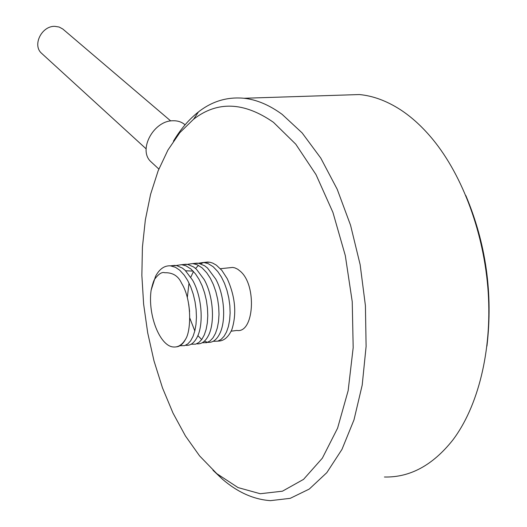 <?xml version="1.0" encoding="UTF-8"?>
<svg xmlns="http://www.w3.org/2000/svg" width="527" height="527" viewBox="0 0 527 527"><rect width="100%" height="100%" fill="white"/><g stroke="black" fill="none" stroke-linecap="round" stroke-linejoin="round"><path stroke-width="0.79" d="M185.959 345.323C190.161 345.705 193.732 343.308 196.663 338.123C203.896 325.798 202.328 297.129 192.546 280.107L185.148 270.318L182.342 268.072L176.585 265.555L170.768 265.786M176.321 346.865C179.707 346.575 182.619 344.342 185.056 340.159L185.596 339.151C182.25 344.75 178.231 347.359 173.541 346.99C159.793 346.377 147.593 314.606 151.117 290.272L155.551 276.313C159.444 269.001 164.404 265.503 170.425 265.825L175.445 267.301L179.694 270.186L184.233 275.14L187.757 280.621L190.794 287.044L193.251 294.191L195.036 301.773L196.11 309.52L196.439 317.122L196.011 324.309L194.852 330.798L193.047 336.345L190.682 340.758L187.836 343.887L184.641 345.633L179.951 345.712M197.012 343.828C201.419 344.217 205.128 341.654 208.139 336.134C215.075 323.789 213.587 296.378 204.212 279.606L196.373 269.159L193.541 266.919L187.737 264.422L181.874 264.666M176.202 265.483L181.604 264.692L185.945 265.819L190.958 269.027L195.53 273.954L199.074 279.409L202.137 285.792L204.601 292.907L206.393 300.456L207.46 308.176L207.776 315.739L207.328 322.899L206.143 329.349L204.305 334.882L201.907 339.269L199.022 342.392L195.78 344.131L191.123 344.236M207.961 342.346C212.585 342.734 216.439 339.994 219.515 334.125C226.142 321.793 224.739 295.64 215.78 279.139L207.493 268.006L204.641 265.786L198.798 263.309L192.882 263.553M187.296 264.343L192.698 263.572L197.072 264.692L202.118 267.874L206.729 272.775L210.293 278.197L213.369 284.56L215.846 291.635L217.638 299.152L218.705 306.826L219.008 314.362L218.534 321.49L217.328 327.913L215.464 333.42L213.027 337.794L210.102 340.903L206.821 342.642L202.19 342.767M217.98 341.101C223.679 341.14 228.296 337.352 231.821 329.731C236.873 313.855 235.345 296.839 227.236 278.678L221.854 270.371L216.366 265.153L212.704 263.098L209.753 262.202L203.784 262.453M203.732 262.466L200.675 263.81M198.481 265.371L195.55 268.434M193.475 271.484L190.794 277.182M189.022 283.065L187.302 297.603M189.812 318.117L194.812 330.956M197.862 335.607L201.709 339.546M204.331 341.239L207.638 342.306M198.29 263.217L203.679 262.466L208.093 263.572L213.165 266.734L217.816 271.616L221.399 276.998L224.495 283.335L226.972 290.364L228.771 297.847L229.838 305.482L230.128 312.985L229.64 320.073L228.408 326.476L226.518 331.957L224.047 336.325L221.09 339.421L217.776 341.16L213.158 341.312M42.641 54.274L41.047 52.812C32.41 44.367 42.088 25.731 54.887 26.35L59.149 27.035L62.818 29.031L170.728 120.96M152.659 163.317L150.373 161.209C138.193 149.108 153.917 120.578 172.889 120.762C177.724 120.617 181.789 121.974 185.076 124.827M173.449 141.157C180.649 129.102 188.989 119.352 198.475 111.908C212.117 101.237 227.295 96.691 244.014 98.266C256.603 99.623 269.31 104.992 282.136 114.359L302.136 132.916L320.785 158.107L337.201 189.252L350.56 225.246L360.139 264.626L365.415 305.653L366.107 346.423L362.207 385.066L353.992 419.861L341.964 449.406L326.799 472.673L309.283 489.056L290.225 498.338L270.417 500.65C253.724 499.471 237.782 492.363 222.578 479.32L212.967 470.236M273.487 122.343L295.766 144.181L316.022 174.635L332.939 212.447L345.317 255.635L352.234 301.661L353.182 347.636L348.149 390.672L337.583 428.181L322.346 458.18L303.552 479.366L282.439 491.19L260.233 493.733L238.046 487.587L216.828 473.674L199.575 455.881L185.438 435.961L173.008 413.089L162.487 387.885L154.009 360.942L147.698 332.84L143.627 304.138L141.862 275.39L142.422 247.13L145.34 219.917L150.59 194.292L158.133 170.834L167.902 150.109L179.773 132.718L193.574 119.24C217.361 100.815 244.001 101.849 273.487 122.343M229.265 267.788L232.684 267.426L234.923 267.894L237.73 269.238L240.457 271.392C257.117 285.575 253.968 333.637 236.821 330.449L231.129 331.193M155.511 276.385L155.129 278.585C158.89 273.724 162.105 271.774 164.78 272.736C172.751 272.466 178.357 275.983 181.598 283.276C192.065 299.903 191.117 331.134 185.596 339.151M155.129 278.585C154.029 279.56 152.692 283.46 151.117 290.272M340.844 95.15L359.342 94.55C372.938 95.795 386.607 100.835 400.349 109.656C411.778 117.093 422.661 127.086 433.003 139.648C462.739 175.972 484.3 233.705 488.219 292.531C492.02 351.351 477.903 407.015 452.719 440.15C432.687 465.328 409.927 477.614 384.433 477.001M465.789 195.458C486.039 243.579 493.088 293.789 486.941 346.094M193.113 271.095L185.642 270.786M189.601 311.49L188.725 304.27M170.425 265.825L175.162 265.344M181.611 264.692L186.301 264.218M192.698 263.572L197.348 263.105M203.679 262.466L208.284 261.998M41.047 52.812L146.137 148.858M150.373 161.209L158.844 169.042M216.828 473.674L222.578 479.32M193.574 119.24L198.475 111.908M220.398 268.711L232.684 267.426M244.014 98.266L359.342 94.55"/></g></svg>

